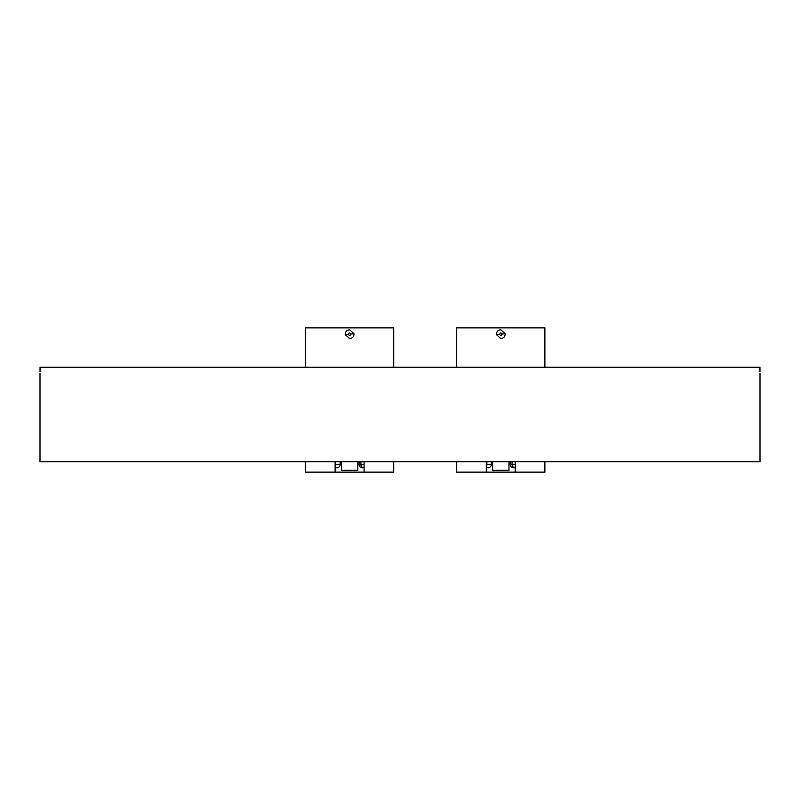 <?xml version="1.0" encoding="UTF-8"?>
<svg xmlns="http://www.w3.org/2000/svg" width="800" height="800" viewBox="0 0 800 800"><rect width="100%" height="100%" fill="white"/><g stroke="black" fill="none" stroke-linecap="round" stroke-linejoin="round"><path stroke-width="1.2" d="M40 373.54L40 461.73L760 461.73L760 373.54M40.03 371.66L40.06 367.24C40 375.37 40 375.37 40.06 367.24L759.94 367.24C760 375.37 760 375.37 759.94 367.24L759.97 371.66M500.79 329.76L505.17 333.73C505.14 336.63 503.67 338.25 500.79 338.58L496.4 334.61C496.44 331.72 497.9 330.1 500.79 329.76M502.05 334.05C501.05 332.51 500.21 332.6 499.53 334.3C500.53 335.83 501.37 335.75 502.05 334.05L505.17 333.73M456.69 367.24L456.69 327.87L544.88 327.87L544.88 367.24M515.28 461.73L515.28 472.13L486.3 472.13L486.3 461.73M508.98 461.73L508.98 470.29L492.6 470.29L492.6 461.73M515.28 472.13L544.88 472.13L544.88 461.73M456.69 461.73L456.69 472.13L486.3 472.13M349.61 329.76L353.99 333.73C353.96 336.63 352.49 338.25 349.61 338.58L345.22 334.61C345.26 331.72 346.72 330.1 349.61 329.76M350.87 334.05C349.87 332.51 349.03 332.6 348.34 334.3C349.35 335.83 350.19 335.75 350.87 334.05L353.99 333.73M305.51 327.87L305.51 367.24L305.51 327.87L393.7 327.87L393.7 367.24M364.09 461.73L364.09 472.13L335.12 472.13L335.12 461.73M357.8 461.73L357.8 470.29L341.42 470.29L341.42 461.73M364.09 472.13L393.7 472.13L393.7 461.73M305.51 472.13L305.51 461.73L305.51 472.13L335.12 472.13M496.4 334.61L499.53 334.3M510.35 464.57L515.28 464.57M486.3 464.57L491.34 464.57L491.34 461.73M486.3 466.37A3.15 3.15 0 0 0 486.87 464.57L486.87 461.73M345.22 334.61L348.34 334.3M359.17 464.57L364.09 464.57M335.12 464.57L340.16 464.57L340.16 461.73M335.12 466.37A3.15 3.15 0 0 0 335.69 464.57L335.67 464.57M364.09 467.72A3.15 3.15 0 0 1 360.88 464.57L360.88 461.73M510.24 461.73L510.24 464.57A3.15 3.15 0 0 0 514.3 467.58M486.3 467.09A3.15 3.15 0 0 0 491.34 464.57M486.3 467.72A3.15 3.15 0 0 0 487.28 467.58M515.28 467.72A3.15 3.15 0 0 1 512.06 464.57L512.06 461.73M359.06 461.73L359.06 464.57A3.15 3.15 0 0 0 363.12 467.58M335.12 467.09A3.15 3.15 0 0 0 340.16 464.57M335.12 467.72A3.15 3.15 0 0 0 336.09 467.58M335.69 464.57L335.69 461.73"/></g></svg>
